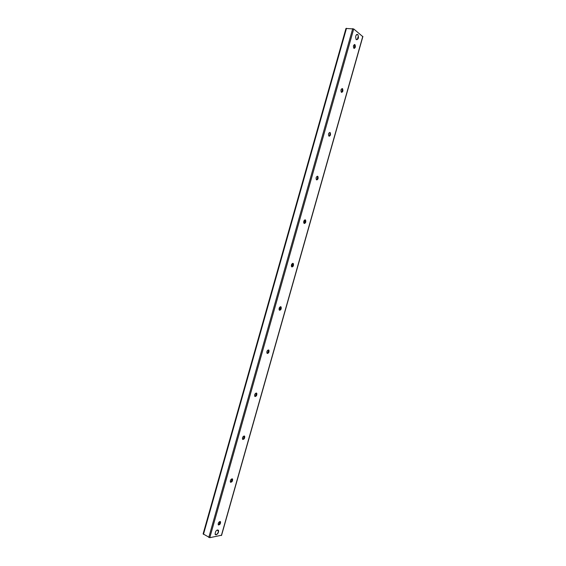 <?xml version="1.0" encoding="UTF-8"?>
<svg xmlns="http://www.w3.org/2000/svg" width="566" height="566" viewBox="0 0 566 566"><rect width="100%" height="100%" fill="white"/><g stroke="black" fill="none" stroke-linecap="round" stroke-linejoin="round"><path stroke-width="0.85" d="M216.127 534.856L215.193 534.453C215.229 531.248 216.318 529.833 218.469 530.222C218.83 532.259 218.052 533.802 216.127 534.856M356.311 39.698L356.255 39.648C355.115 36.443 355.639 34.731 357.832 34.526C358.986 37.646 358.476 39.372 356.311 39.698M354.394 48.343L354.705 44.53M354.493 44.502L355.292 45.818L354.153 48.4M354.91 44.643L354.96 44.679C355.745 46.921 355.363 48.11 353.828 48.23C353.043 46.058 353.403 44.863 354.91 44.643M341.921 92.3L342.345 88.593M342.097 88.544L342.869 89.867L341.638 92.371M342.451 88.65L342.564 88.742C343.279 90.992 342.862 92.138 341.305 92.18C340.576 90.093 340.958 88.919 342.451 88.65M329.476 136.13L330.204 132.663C330.848 134.92 330.388 136.031 328.825 135.996C328.153 133.993 328.556 132.833 330.028 132.529M329.737 132.444L330.473 133.774L329.15 136.201M317.059 179.839L317.731 176.408L318.113 177.533L316.705 179.903M317.427 176.21L317.88 176.451C318.453 178.707 317.958 179.79 316.38 179.691C315.764 177.759 316.182 176.62 317.646 176.274L317.88 176.451M304.664 223.421L305.456 220.068L305.796 221.143L304.289 223.478M305.152 219.849L305.598 220.096C306.093 222.36 305.555 223.407 303.977 223.259C303.411 221.405 303.857 220.28 305.3 219.884L305.598 220.096M292.289 266.883L293.216 263.48M292.855 263.324L293.506 264.612L291.907 266.926M292.99 263.367L293.344 263.607C293.761 265.864 293.188 266.897 291.61 266.699C291.101 264.916 291.561 263.806 292.99 263.367M279.944 310.218L281.005 306.991L281.252 307.939L279.569 310.239M280.715 306.715L281.125 306.984C281.465 309.234 280.856 310.246 279.293 310.012C278.826 308.3 279.307 307.204 280.715 306.715L281.252 307.939M267.619 353.425L268.822 350.191L269.041 351.132L267.258 353.432M267.591 353.432L268.574 349.958L268.935 350.22C269.211 352.469 268.56 353.46 267.003 353.212C266.593 351.557 267.081 350.467 268.475 349.937L268.885 350.375M255.323 396.504L256.667 393.278M256.426 393.052L256.865 394.184L254.99 396.497M256.278 393.023L256.787 393.32C256.985 395.563 256.306 396.547 254.764 396.278C254.396 394.686 254.898 393.603 256.278 393.023M243.055 439.464L244.54 436.223L244.717 437.101L242.764 439.435M244.335 436.018L244.668 436.28C244.795 438.523 244.088 439.506 242.559 439.23C242.227 437.688 242.75 436.612 244.116 435.983L244.668 436.28M230.772 482.331L232.449 479.027M232.279 478.85L232.612 479.883L230.574 482.246M231.989 478.822L232.584 479.112C232.64 481.348 231.911 482.331 230.39 482.055C230.1 480.569 230.631 479.487 231.989 478.822M218.618 524.979L220.386 521.696M220.252 521.555L220.542 522.531L218.426 524.937M219.898 521.527L220.535 521.81C220.528 524.045 219.771 525.029 218.264 524.76C218.009 523.317 218.554 522.241 219.898 521.527M362.721 36.585L353.715 28.958L345.975 28.449L203.116 533.901L209.781 537.686L221.455 535.245M303.673 222.509L304.763 219.912M305.329 219.948L303.843 223.054M291.327 265.879L292.473 263.416M293.046 263.423L291.462 266.452M279.024 309.107L280.205 306.793M280.8 306.758L279.13 309.708M356.403 34.689C357.358 34.073 357.995 34.576 358.313 36.196L357.28 39.563L356.028 39.387M217.266 529.903L218.441 531.325C218.101 533.066 217.302 534.184 216.035 534.665L215.03 533.986M362.792 36.337L221.37 535.528M256.384 393.037L255.443 396.363M244.222 435.99L243.33 439.124M232.095 478.815L231.261 481.751M220.004 521.512L219.233 524.258M268.737 350.885L268.44 351.946M256.603 393.752L256.306 394.806M244.498 436.485L244.201 437.539M232.435 479.098L232.138 480.145M220.379 521.689L220.11 522.623M346.498 28.3L203.463 534.332M352.724 28.618L208.783 537.467M353.715 28.958L209.781 537.686M357.832 34.519L357.457 34.505M354.804 45.11L355.292 45.818M342.423 89.152L342.869 89.867M330.07 133.031L330.473 133.774M317.752 176.755L318.113 177.533M305.47 220.323L305.796 221.143M293.223 263.728L293.506 264.612M268.857 350.241L269.041 351.132M256.738 393.398L256.865 394.184M244.639 436.414L244.717 437.101M232.562 479.282L232.612 479.883M220.514 522.008L220.542 522.531M362.891 36.5L221.539 535.422"/></g></svg>
